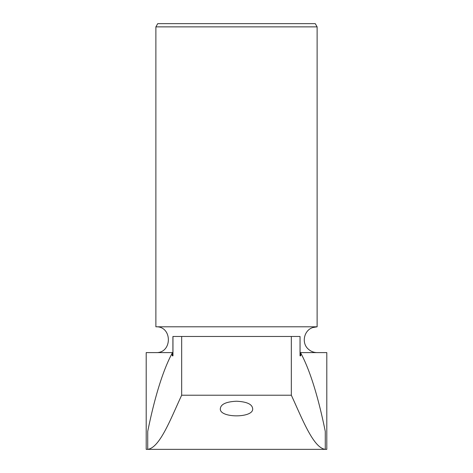 <?xml version="1.0" encoding="UTF-8"?>
<svg xmlns="http://www.w3.org/2000/svg" width="473" height="473" viewBox="0 0 473 473"><rect width="100%" height="100%" fill="white"/><g stroke="black" fill="none" stroke-linecap="round" stroke-linejoin="round"><path stroke-width="0.71" d="M300.089 352.598L326.802 352.598L326.802 449.35L325.276 449.35C313.321 447.925 302.271 418.836 291.327 395.209L181.673 395.209C170.658 418.859 159.915 447.659 147.724 449.35L146.198 449.35L146.198 352.598L172.911 352.598M172.911 352.947A370.093 370.093 0 0 0 172.255 353.059A384.661 70.365 90 0 0 147.724 431.394L147.724 449.35L325.276 449.35L325.276 431.394A384.661 70.365 -90 0 0 300.745 353.059A370.093 370.093 0 0 0 300.089 352.947M236.5 401.228C246.628 401.725 252.003 404.113 252.623 408.406C254.563 418.315 218.496 418.339 220.377 408.406C220.986 404.119 226.36 401.725 236.5 401.228M317.123 26.872L155.877 26.872L157.74 23.65L315.26 23.65L317.123 26.872L317.123 326.802L155.877 326.802C172.515 326.003 172.515 353.396 155.877 352.598M155.877 26.872L155.877 326.802M300.745 353.059L300.745 355.826L300.036 355.826L300.036 336.474L172.911 336.474L172.911 355.826L172.255 355.826L172.255 353.059M300.745 355.826L300.089 355.826L300.036 336.474M172.964 336.474L172.964 355.826L172.255 355.826M291.327 395.209L291.327 336.474M181.673 395.209L181.673 336.474M317.123 352.598C313.759 352.556 310.826 351.404 308.331 349.139C301.283 343.126 303.867 330.373 312.706 327.582L317.123 326.802"/></g></svg>
